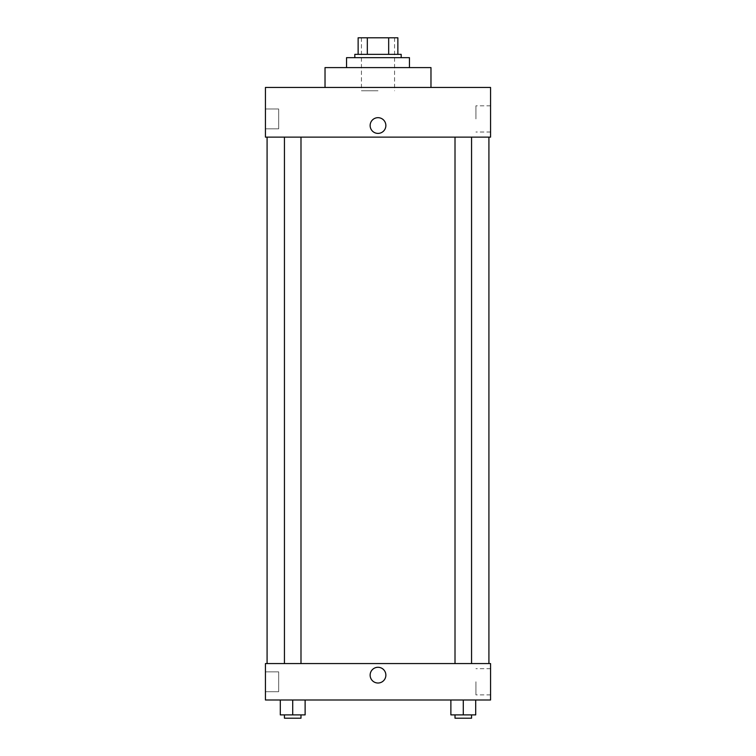 <?xml version="1.0" encoding="UTF-8"?>
<svg xmlns="http://www.w3.org/2000/svg" width="756" height="756" viewBox="0 0 756 756"><rect width="100%" height="100%" fill="white"/><g stroke="black" fill="none" stroke-linecap="round" stroke-linejoin="round"><path stroke-width="0.57" stroke-dasharray="3.78 2.83" d="M378 90.777L361.444 90.777L378 90.777M378 37.8L361.444 37.8L378 37.8M388.678 54.356L388.678 37.8L397.864 37.8L397.864 54.356L367.321 54.356L397.864 54.356M388.678 37.8L358.136 37.8M367.321 54.356L358.136 54.356L367.321 54.356L367.321 37.8M401.181 54.356L354.819 54.356M354.819 57.664L401.181 57.664L354.819 57.664M346.55 57.664L409.45 57.664M378 67.596L346.55 67.596L378 67.596M325.023 87.46L325.023 67.596L430.977 67.596L430.977 87.46L325.023 87.46L430.977 87.46M265.432 87.46L490.568 87.46L265.432 87.46L265.432 137.129L490.568 137.129L490.568 87.46M455.008 137.129L471.564 137.129L455.008 137.129L471.564 137.129L455.008 137.129L455.008 663.57L471.564 663.57L455.008 663.57M284.436 137.129L300.992 137.129L284.436 137.129L300.992 137.129L284.436 137.129L284.436 663.57L300.992 663.57L284.436 663.57M378 137.129L267.085 137.129L378 137.129M265.432 118.919L265.432 108.987L265.432 118.919M265.432 128.851L278.671 128.851L278.671 108.987L278.671 128.851L278.671 108.987L278.671 128.851L265.432 128.851M490.568 118.919L490.568 105.821L490.568 118.919M385.862 125.543A7.862 7.862 0 0 0 374.069 118.73A7.862 7.862 0 0 0 374.069 132.347A7.862 7.862 0 0 0 385.862 125.543A7.862 7.862 0 0 1 374.069 132.347A7.862 7.862 0 0 1 374.069 118.73A7.862 7.862 0 0 1 385.862 125.543M475.921 118.919L475.921 105.821L475.921 118.919M370.138 125.543A7.862 7.862 0 0 0 381.931 132.347A7.862 7.862 0 0 0 381.931 118.73A7.862 7.862 0 0 0 370.138 125.543M378 663.57L267.085 663.57L378 663.57M490.568 663.57L265.432 663.57L265.432 699.99L490.568 699.99L490.568 663.57M265.432 681.78L265.432 671.848L265.432 681.78M475.704 714.892L475.704 699.99L475.704 714.892L463.286 714.892L475.704 714.892L463.286 714.892L463.286 699.99L475.704 699.99L450.878 699.99L475.704 699.99L450.878 699.99L475.704 699.99L450.878 699.99L475.704 699.99L463.286 699.99L463.286 714.892L450.878 714.892L450.878 699.99L450.878 714.892L471.564 714.892L450.878 714.892L450.878 699.99M305.122 714.892L305.122 699.99L305.122 714.892L292.714 714.892L305.122 714.892L292.714 714.892L292.714 699.99L305.122 699.99L280.296 699.99L305.122 699.99L280.296 699.99L305.122 699.99L280.296 699.99L305.122 699.99L292.714 699.99L292.714 714.892L280.296 714.892L280.296 699.99L280.296 714.892L300.992 714.892L280.296 714.892L280.296 699.99M265.432 691.712L278.671 691.712L278.671 671.848L278.671 691.712L278.671 671.848L278.671 691.712L265.432 691.712M490.568 681.78L490.568 668.682L490.568 681.78M378 667.293A7.862 7.862 0 0 0 371.187 679.086A7.862 7.862 0 0 0 384.813 679.086A7.862 7.862 0 0 0 378 667.293A7.862 7.862 0 0 1 384.813 679.086A7.862 7.862 0 0 1 371.187 679.086A7.862 7.862 0 0 1 378 667.293M475.921 681.78L475.921 694.877L475.921 681.78M378 683.018A7.862 7.862 0 0 0 384.813 671.224A7.862 7.862 0 0 0 371.187 671.224A7.862 7.862 0 0 0 378 683.018M455.008 714.892L455.008 718.2L471.564 718.2L455.008 718.2L471.564 718.2L471.564 714.892L455.008 714.892L471.564 714.892M463.286 714.892L463.286 699.99M284.436 714.892L284.436 718.2L300.992 718.2L284.436 718.2L300.992 718.2L300.992 714.892L284.436 714.892L300.992 714.892M292.714 714.892L292.714 699.99M361.444 37.8L361.444 90.777M394.556 37.8L394.556 90.777M265.432 108.987L278.671 108.987L265.432 108.987M490.568 105.821L475.921 105.821M490.568 132.016L475.921 132.016M300.992 663.57L300.992 137.129M471.564 663.57L471.564 137.129M265.432 671.848L278.671 671.848L265.432 671.848M490.568 668.682L475.921 668.682M490.568 694.877L475.921 694.877"/><path stroke-width="1.13" d="M367.321 54.356L367.321 37.8L358.136 37.8L358.136 54.356L358.136 37.8M367.321 37.8L397.864 37.8L397.864 54.356M388.678 54.356L388.678 37.8M354.819 57.664L354.819 54.356L401.181 54.356L401.181 57.664M409.45 67.596L409.45 57.664L346.55 57.664L346.55 67.596M430.977 87.46L430.977 67.596L325.023 67.596L325.023 87.46M490.568 87.46L265.432 87.46L490.568 87.46L490.568 137.129L265.432 137.129L265.432 87.46M370.138 125.543A7.862 7.862 0 0 1 381.931 118.73A7.862 7.862 0 0 1 381.931 132.347A7.862 7.862 0 0 1 370.138 125.543M455.008 137.129L455.008 663.57M284.436 663.57L284.436 137.129M265.432 663.57L490.568 663.57L490.568 699.99L265.432 699.99L265.432 663.57M378 683.018A7.862 7.862 0 0 1 371.187 671.224A7.862 7.862 0 0 1 384.813 671.224A7.862 7.862 0 0 1 378 683.018M450.878 699.99L450.878 714.892L475.704 714.892L475.704 699.99L475.704 714.892M463.286 714.892L463.286 699.99M471.564 714.892L471.564 718.2L455.008 718.2L455.008 714.892M280.296 699.99L280.296 714.892L305.122 714.892L305.122 699.99L305.122 714.892M292.714 714.892L292.714 699.99M300.992 714.892L300.992 718.2L284.436 718.2L284.436 714.892M488.915 663.57L488.915 137.129M267.085 663.57L267.085 137.129M471.564 137.129L471.564 663.57M300.992 663.57L300.992 137.129"/></g></svg>
